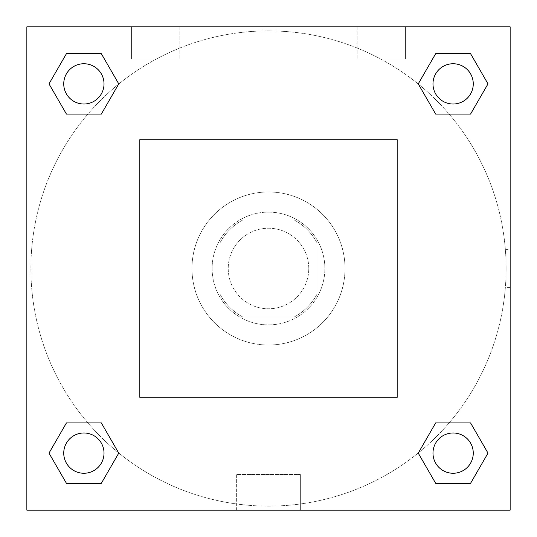 <?xml version="1.0" encoding="UTF-8"?>
<svg xmlns="http://www.w3.org/2000/svg" width="537" height="537" viewBox="0 0 537 537"><rect width="100%" height="100%" fill="white"/><g stroke="black" fill="none" stroke-linecap="round" stroke-linejoin="round"><path stroke-width="0.4" stroke-dasharray="2.69 2.01" d="M308.775 268.5A40.275 40.275 0 0 0 248.363 233.622A40.275 40.275 0 0 0 248.363 303.378A40.275 40.275 0 0 0 308.775 268.5A40.275 40.275 0 0 0 248.363 233.622A40.275 40.275 0 0 0 248.363 303.378A40.275 40.275 0 0 0 308.775 268.5M294.484 316.83L242.516 316.83A54.868 54.868 0 0 1 220.17 294.484L220.17 242.516A54.868 54.868 0 0 1 242.516 220.17L294.484 220.17A54.868 54.868 0 0 1 316.83 242.516L316.83 294.484A54.868 54.868 0 0 1 294.484 316.83L242.516 316.83A54.868 54.868 0 0 1 220.17 294.484L220.17 242.516A54.868 54.868 0 0 1 242.516 220.17L294.484 220.17A54.868 54.868 0 0 1 316.83 242.516L316.83 294.484A54.868 54.868 0 0 1 294.484 316.83M268.5 212.115A56.385 56.385 0 0 1 317.333 296.692A56.385 56.385 0 0 1 219.667 296.692A56.385 56.385 0 0 1 268.5 212.115A56.385 56.385 0 0 0 212.115 268.5A56.385 56.385 0 0 0 268.5 324.885A56.385 56.385 0 0 0 324.885 268.5A56.385 56.385 0 0 0 268.5 212.115M345.022 268.5A76.523 76.523 0 0 0 230.239 202.227A76.523 76.523 0 0 0 230.239 334.773A76.523 76.523 0 0 0 345.022 268.5A76.523 76.523 0 0 0 230.239 202.227A76.523 76.523 0 0 0 230.239 334.773A76.523 76.523 0 0 0 345.022 268.5M397.38 397.38L397.38 139.62L139.62 139.62L139.62 397.38L397.38 397.38L397.38 139.62L139.62 139.62L139.62 397.38L397.38 397.38M26.85 26.85L26.85 510.15L510.15 510.15L510.15 26.85L26.85 26.85L510.15 26.85L510.15 510.15L26.85 510.15L26.85 26.85L510.15 26.85L510.15 510.15L26.85 510.15L26.85 26.85L510.15 26.85L510.15 510.15L26.85 510.15L26.85 26.85M453.121 432.983A20.137 20.137 0 0 0 435.682 463.189A20.137 20.137 0 0 0 470.56 463.189A20.137 20.137 0 0 0 453.121 432.983A20.137 20.137 0 0 1 473.258 453.121A20.137 20.137 0 0 1 453.121 473.258A20.137 20.137 0 0 1 432.983 453.121A20.137 20.137 0 0 1 453.121 432.983M453.121 63.742A20.137 20.137 0 0 0 435.682 93.948A20.137 20.137 0 0 0 470.56 93.948A20.137 20.137 0 0 0 453.121 63.742A20.137 20.137 0 0 0 432.983 83.879A20.137 20.137 0 0 0 453.121 104.017A20.137 20.137 0 0 0 473.258 83.879A20.137 20.137 0 0 0 453.121 63.742M104.017 83.879A20.137 20.137 0 0 0 73.811 66.44A20.137 20.137 0 0 0 73.811 101.318A20.137 20.137 0 0 0 104.017 83.879A20.137 20.137 0 0 0 73.811 66.44A20.137 20.137 0 0 0 73.811 101.318A20.137 20.137 0 0 0 104.017 83.879A20.137 20.137 0 0 0 73.811 66.44A20.137 20.137 0 0 0 73.811 101.318A20.137 20.137 0 0 0 104.017 83.879M83.879 432.983A20.137 20.137 0 0 0 66.44 463.189A20.137 20.137 0 0 0 101.318 463.189A20.137 20.137 0 0 0 83.879 432.983A20.137 20.137 0 0 0 63.742 453.121A20.137 20.137 0 0 0 83.879 473.258A20.137 20.137 0 0 0 104.017 453.121A20.137 20.137 0 0 0 83.879 432.983M506.123 268.5A237.623 237.623 0 0 0 149.689 62.715A237.623 237.623 0 0 0 149.689 474.285A237.623 237.623 0 0 0 506.123 268.5A237.623 237.623 0 0 0 149.689 62.715A237.623 237.623 0 0 0 149.689 474.285A237.623 237.623 0 0 0 506.123 268.5M131.565 26.85L179.895 26.85L131.565 26.85L179.895 26.85L131.565 26.85L131.565 59.07L179.895 59.07L131.565 59.07L179.895 59.07L131.565 59.07L131.565 26.85M405.435 26.85L357.105 26.85L405.435 26.85L357.105 26.85L405.435 26.85L405.435 59.07L357.105 59.07L405.435 59.07L357.105 59.07L405.435 59.07L405.435 26.85M236.636 510.15L300.364 510.15L236.636 510.15L236.636 474.513L300.364 474.513L236.636 474.513L300.364 474.513L236.636 474.513L236.636 510.15L300.364 510.15L236.636 510.15M26.85 287.631L26.85 249.369L26.857 287.631M510.15 249.369L510.143 287.631L510.15 249.369L510.15 287.631L510.15 249.369L506.089 249.369L506.089 287.631L506.089 249.369M418.242 453.121L435.682 483.327L418.242 453.121L435.682 422.914M487.999 453.121L470.56 422.914L487.999 453.121L470.56 483.327L487.999 453.121M49.001 453.121L66.44 483.327L49.001 453.121L66.44 422.914M118.758 453.121L101.318 422.914L118.758 453.121L101.318 483.327L118.758 453.121M49.001 83.879L66.44 114.086L49.001 83.879L66.44 53.673M118.758 83.879L101.318 53.673L118.758 83.879L101.318 114.086L118.758 83.879M487.999 83.879L470.56 53.673L487.999 83.879L470.56 114.086M418.242 83.879L435.682 114.086L418.242 83.879L435.682 53.673M300.364 510.15L300.364 474.513L300.364 510.15M473.258 453.121A20.137 20.137 0 0 0 443.052 435.682A20.137 20.137 0 0 0 443.052 470.56A20.137 20.137 0 0 0 473.258 453.121M104.017 453.121A20.137 20.137 0 0 0 73.811 435.682A20.137 20.137 0 0 0 73.811 470.56A20.137 20.137 0 0 0 104.017 453.121M473.258 83.879A20.137 20.137 0 0 0 443.052 66.44A20.137 20.137 0 0 0 443.052 101.318A20.137 20.137 0 0 0 473.258 83.879M179.895 26.85L179.895 59.07L179.895 26.85M357.105 26.85L357.105 59.07L357.105 26.85M510.15 287.631L506.089 287.631"/><path stroke-width="0.81" d="M510.15 26.85L26.85 26.85L26.85 510.15L510.15 510.15L510.15 26.85M435.682 422.914L418.242 453.121L435.682 422.914L470.56 422.914L435.682 422.914L470.56 422.914L487.999 453.121L470.56 483.327L435.682 483.327L470.56 483.327L435.682 483.327L418.242 453.121M66.44 422.914L49.001 453.121L66.44 422.914L101.318 422.914L66.44 422.914L101.318 422.914L118.758 453.121L101.318 483.327L66.44 483.327L101.318 483.327L66.44 483.327L49.001 453.121M66.44 53.673L49.001 83.879L66.44 53.673L101.318 53.673L66.44 53.673L101.318 53.673L118.758 83.879L101.318 114.086L66.44 114.086L101.318 114.086L66.44 114.086L49.001 83.879M470.56 114.086L487.999 83.879L470.56 114.086L435.682 114.086L470.56 114.086L435.682 114.086L418.242 83.879L435.682 53.673L418.242 83.879M435.682 53.673L470.56 53.673L435.682 53.673L470.56 53.673L487.999 83.879M473.258 453.121A20.137 20.137 0 0 0 443.052 435.682A20.137 20.137 0 0 0 443.052 470.56A20.137 20.137 0 0 0 473.258 453.121M104.017 453.121A20.137 20.137 0 0 0 73.811 435.682A20.137 20.137 0 0 0 73.811 470.56A20.137 20.137 0 0 0 104.017 453.121M473.258 83.879A20.137 20.137 0 0 0 443.052 66.44A20.137 20.137 0 0 0 443.052 101.318A20.137 20.137 0 0 0 473.258 83.879M104.017 83.879A20.137 20.137 0 0 0 73.811 66.44A20.137 20.137 0 0 0 73.811 101.318A20.137 20.137 0 0 0 104.017 83.879"/></g></svg>
